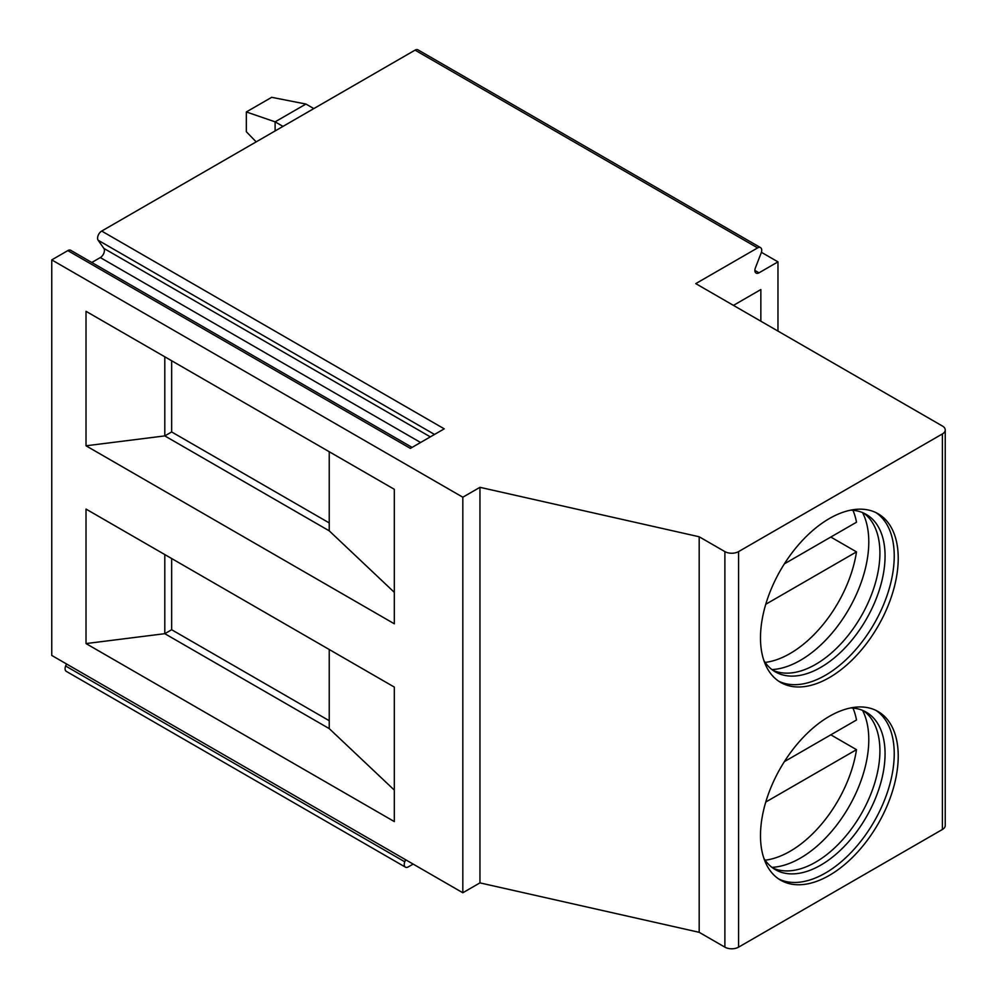 <?xml version="1.0" encoding="UTF-8"?>
<svg xmlns="http://www.w3.org/2000/svg" width="997" height="997" viewBox="0 0 997 997"><rect width="100%" height="100%" fill="white"/><g stroke="black" fill="none" stroke-linecap="round" stroke-linejoin="round"><path stroke-width="1.5" d="M757.62 247.904L415.064 50.137L101.694 231.067L444.238 428.835L410.378 448.388L67.821 250.608L51.757 259.893L51.757 655.44L462.82 892.764L479.956 882.881L699.184 932.32L724.881 947.15A9.683 5.596 0 0 0 738.578 947.15L942.402 829.479A9.683 5.596 0 0 0 945.243 825.516L945.243 429.969A9.683 5.596 0 0 0 942.402 426.018L695.756 283.622L757.62 247.904A5.808 3.352 -60 0 1 760.524 247.617A5.808 3.352 -60 0 1 761.172 252.976L755.439 267.757A5.808 3.352 -60 0 0 756.1 273.103A5.808 3.352 -60 0 0 759.004 272.817L777.972 261.862L761.409 252.303M733.443 305.381L760.848 289.554L760.848 321.196M777.972 331.091L777.972 261.862M699.184 932.32L699.184 536.772L724.881 551.603A9.683 5.596 0 0 0 738.578 551.603L942.402 433.932A9.683 5.596 0 0 0 945.243 429.969M760.487 637.843A97.394 56.231 -60 0 1 803.009 539.826A97.394 56.231 -60 0 1 878.058 513.729A97.394 56.231 -60 0 1 898.222 558.32A97.394 56.231 -60 0 1 855.713 656.338A97.394 56.231 -60 0 1 780.663 682.422A97.394 56.231 -60 0 1 760.487 637.843M760.487 835.611A97.394 56.231 -60 0 1 803.009 737.606A97.394 56.231 -60 0 1 878.058 711.509A97.394 56.231 -60 0 1 898.222 756.087A97.394 56.231 -60 0 1 855.713 854.105A97.394 56.231 -60 0 1 780.663 880.201A97.394 56.231 -60 0 1 760.487 835.611M479.956 882.881L479.956 487.321L699.184 536.772M462.82 892.764L462.82 497.216L479.956 487.321M51.757 259.893L462.82 497.216M86.016 311.313L394.313 489.303L394.313 623.786L86.016 445.796L86.016 311.313M86.016 509.081L394.313 687.083L394.313 821.565L86.016 643.576L86.016 509.081M413.157 864.087L408.334 866.867A5.808 3.352 -60 0 1 405.43 867.153L66.301 671.367A5.808 3.352 -60 0 1 65.652 666.008L66.463 663.927M415.064 50.137A5.808 3.352 -60 0 1 417.967 49.85L760.524 247.617M91.799 262.485L100.311 257.575A5.808 3.352 -60 0 0 103.862 248.403L98.13 240.24A5.808 3.352 -60 0 1 101.694 231.067M67.821 250.608A5.808 3.352 -60 0 1 70.737 250.322L412.085 447.404M405.43 867.153A5.808 3.352 -60 0 1 404.782 861.807L405.592 859.713M313.818 108.598L305.942 104.049L271.683 97.32L246.334 111.951L246.334 131.729L256.167 141.873M305.942 104.049L275.11 121.846L282.986 126.395M275.11 130.943L275.11 121.846L246.334 111.951M329.234 451.728L329.234 530.84L394.313 592.33M329.234 530.84L164.804 435.901L171.658 431.95L329.234 522.927M86.016 445.796L164.804 435.901L164.804 356.801M171.658 360.752L171.658 431.95M164.804 554.569L164.804 633.681L171.658 629.73L329.234 720.706M86.016 643.576L164.804 633.681L329.234 728.608L394.313 790.098M171.658 558.532L171.658 629.73M329.234 649.508L329.234 728.608M778.707 681.2A97.394 56.231 -60 0 0 853.021 652.636A97.394 56.231 -60 0 0 894.234 556.014A97.394 56.231 120 0 0 876.014 512.645M850.678 510.152A90.901 52.48 120 0 1 866.231 514.402A90.901 52.48 120 0 1 885.062 556.014A90.901 52.48 -60 0 1 845.381 647.502A90.901 52.48 -60 0 1 775.33 671.853A90.901 52.48 -60 0 1 763.876 660.5M772.825 670.246A90.901 52.48 -60 0 0 779.617 672.439A90.901 52.48 -60 0 0 845.78 638.317A90.901 52.48 -60 0 0 879.915 553.048A90.901 52.48 120 0 0 868.886 517.829A90.901 52.48 120 0 0 863.589 513.044M862.555 512.595A96.672 55.82 120 0 1 868.786 541.907A96.672 55.82 -60 0 1 771.927 669.573M830.8 537.047L856.498 551.877A95.675 55.234 120 0 1 790.073 653.521A95.675 55.234 120 0 1 765.135 662.419M784.352 563.866L856.498 522.216A95.675 55.234 120 0 0 852.958 510.29M765.771 604.269L856.498 551.877M778.707 878.98A97.394 56.231 -60 0 0 853.021 850.416A97.394 56.231 -60 0 0 894.234 753.782A97.394 56.231 120 0 0 876.014 710.425M850.678 707.932A90.901 52.48 120 0 1 866.231 712.17A90.901 52.48 120 0 1 885.062 753.782A90.901 52.48 -60 0 1 845.381 845.269A90.901 52.48 -60 0 1 775.33 869.633A90.901 52.48 -60 0 1 763.876 858.28M772.825 868.013A90.901 52.48 -60 0 0 779.617 870.207A90.901 52.48 -60 0 0 845.78 836.097A90.901 52.48 -60 0 0 879.915 750.816A90.901 52.48 120 0 0 868.886 715.609A90.901 52.48 120 0 0 863.589 710.811M862.555 710.375A96.672 55.82 120 0 1 868.786 739.687A96.672 55.82 -60 0 1 771.927 867.353M830.8 734.826L856.498 749.657A95.675 55.234 120 0 1 790.073 851.288A95.675 55.234 120 0 1 765.135 860.187M784.352 761.646L856.498 719.996A95.675 55.234 120 0 0 852.958 708.069M765.771 802.037L856.498 749.657M942.402 829.479L942.402 433.932M738.578 947.15L738.578 551.603M724.881 947.15L724.881 551.603M65.652 666.008L404.782 861.807M754.891 270.449L759.004 272.817M100.311 257.575L420.597 442.494M103.862 248.403L430.318 436.873M98.13 240.24L434.518 434.443"/></g></svg>
